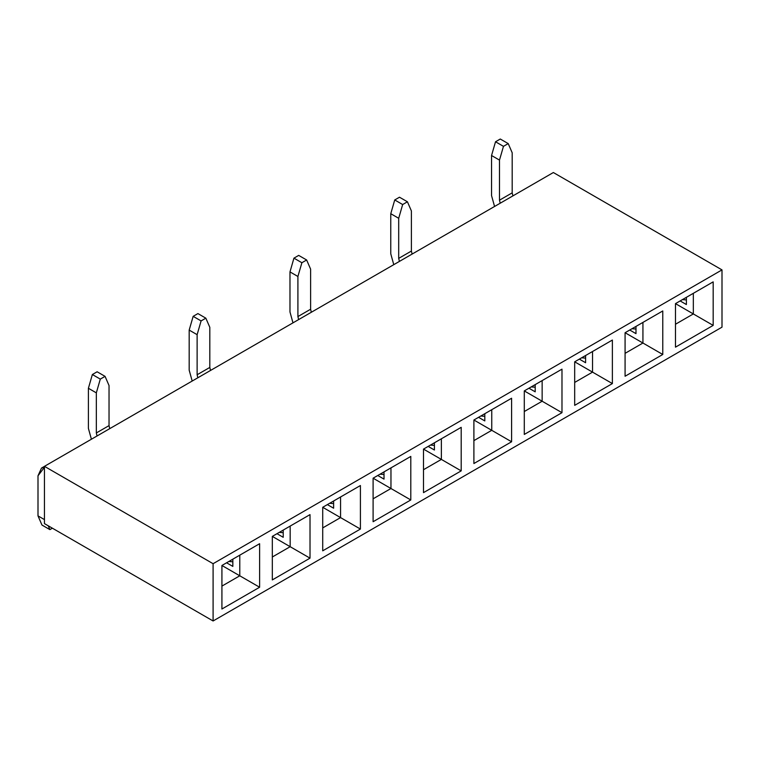 <?xml version="1.0" encoding="UTF-8"?>
<svg xmlns="http://www.w3.org/2000/svg" width="760" height="760" viewBox="0 0 760 760"><rect width="100%" height="100%" fill="white"/><g stroke="black" fill="none" stroke-linecap="round" stroke-linejoin="round"><path stroke-width="1.14" d="M553.356 172.53L44.45 466.336L213.094 563.702L722 269.895L553.356 172.53L722 269.895L213.094 563.702L213.094 620.977L722 327.161L722 269.895L722 327.161L213.094 620.977L44.45 523.611L213.094 620.977L213.094 563.702L44.45 466.336L44.45 523.611L44.45 466.336L553.356 172.53M511.594 398.24L511.594 441.769L473.898 463.534L473.898 420.005L511.594 398.24L491.748 409.697L511.594 398.24L491.748 409.697L491.748 430.312L511.594 441.769L511.594 398.24M221.92 565.478L259.616 543.714L259.616 587.242L221.92 609.007L221.92 565.478L259.616 543.714L221.92 565.478L221.92 609.007L259.616 587.242L259.616 543.714L239.78 555.17L239.78 575.795L259.616 587.242L239.78 575.795L221.92 586.102L239.78 575.795L239.78 555.17L221.92 565.478L239.78 575.795L221.92 565.478M272.317 536.389L310.013 514.625L310.013 558.153L272.317 579.918L272.317 536.389L310.013 514.625L272.317 536.389L272.317 579.918L310.013 558.153L310.013 514.625L290.168 526.082L290.168 546.697L310.013 558.153L290.168 546.697L272.317 557.004L290.168 546.697L290.168 526.082L272.317 536.389L290.168 546.697L272.317 536.389M322.715 507.291L360.411 485.526L360.411 529.055L322.715 550.819L322.715 507.291L360.411 485.526L322.715 507.291L322.715 550.819L360.411 529.055L360.411 485.526L340.565 496.983L340.565 517.598L360.411 529.055L340.565 517.598L322.715 527.915L340.565 517.598L340.565 496.983L322.715 507.291L340.565 517.598L322.715 507.291M373.103 478.192L410.799 456.427L410.799 499.956L373.103 521.721L373.103 478.192L410.799 456.427L373.103 478.192L373.103 521.721L410.799 499.956L410.799 456.427L390.963 467.884L390.963 488.509L410.799 499.956L390.963 488.509L373.103 498.817L390.963 488.509L390.963 467.884L373.103 478.192L390.963 488.509L373.103 478.192M423.5 449.103L461.197 427.338L461.197 470.867L423.5 492.632L423.5 449.103L461.197 427.338L423.5 449.103L423.5 492.632L461.197 470.867L461.197 427.338L441.36 438.795L441.36 459.41L461.197 470.867L441.36 459.41L423.5 469.718L441.36 459.41L441.36 438.795L423.5 449.103L441.36 459.41L423.5 449.103M524.286 390.906L561.982 369.151L561.982 412.68L524.286 434.435L524.286 390.906L561.982 369.151L524.286 390.906L524.286 434.435L561.982 412.68L561.982 369.151L542.146 380.599L542.146 401.223L561.982 412.68L542.146 401.223L524.286 411.53L542.146 401.223L542.146 380.599L524.286 390.916L542.146 401.223L524.286 390.916M574.683 361.817L612.38 340.052L612.38 383.581L574.683 405.346L574.683 361.817L612.38 340.052L574.683 361.817L574.683 405.346L612.38 383.581L612.38 340.052L592.543 351.51L592.543 372.124L612.38 383.581L592.543 372.124L574.683 382.432L592.543 372.124L592.543 351.51L574.683 361.817L592.543 372.124L574.683 361.817M625.081 332.719L662.777 310.954L662.777 354.483L625.081 376.248L625.081 332.719L662.777 310.954L625.081 332.719L625.081 376.248L662.777 354.483L662.777 310.954L642.931 322.411L642.931 343.026L662.777 354.483L642.931 343.026L625.081 353.343L642.931 343.026L642.931 322.411L625.081 332.719L642.931 343.026L625.081 332.719M675.478 303.63L713.174 281.865L713.174 325.394L675.478 347.159L675.478 303.63L713.174 281.865L675.478 303.63L675.478 347.159L713.174 325.394L713.174 281.865L693.329 293.312L693.329 313.937L713.174 325.394L693.329 313.937L675.478 324.244L693.329 313.937L693.329 293.312L675.478 303.63L693.329 313.937L675.478 303.63M511.594 441.769L491.748 430.312L473.898 440.629L491.748 430.312L473.898 420.005L491.748 430.312L491.748 409.697L473.898 420.005L473.898 463.534L511.594 441.769M484.804 413.706L484.804 420.926L478.553 417.316L484.804 420.926L484.804 413.706M535.202 384.608L535.202 391.827L528.95 388.217L535.202 391.827L535.202 384.608M585.599 355.519L585.599 362.729L579.348 359.128L585.599 362.729L585.599 355.519M635.987 326.42L635.987 333.64L629.745 330.03L635.987 333.64L635.987 326.42M686.385 297.322L686.385 304.541L680.133 300.931L686.385 304.541L686.385 297.322M434.416 442.805L434.416 450.015L428.165 446.405L434.416 450.015L434.416 442.805M384.019 471.894L384.019 479.113L377.767 475.503L384.019 479.113L384.019 471.894M333.621 500.992L333.621 508.212L327.37 504.602L333.621 508.212L333.621 500.992M283.224 530.091L283.224 537.301L276.982 533.691L283.224 537.301L283.224 530.091M232.835 559.179L232.835 566.399L226.584 562.789L232.835 566.399L232.835 559.179M480.795 416.024L484.804 416.309L480.795 416.024M292.98 322.848L289.978 311.99L289.978 271.899L293.94 258.153L298.699 255.398L306.641 259.986L301.881 262.732L297.91 276.478L297.91 316.569L298.623 319.599L297.91 316.569L310.612 309.234L297.91 316.569L297.91 276.478L301.881 262.732L293.94 258.153L289.978 271.899L297.91 276.478L289.978 271.899L289.978 311.99L292.98 322.848M311.315 312.265L310.612 309.234L310.612 269.144L306.641 259.986L310.612 269.144L310.612 309.234L311.315 312.265M228.826 561.497L232.835 561.783L228.826 561.497M38 475.788L41.486 468.084L44.45 467.295L38 475.788L38 515.888L38 475.788M279.214 532.399L283.224 532.693L279.214 532.399M91.399 439.233L88.397 428.365L88.397 388.274L92.359 374.528L97.128 371.783L105.061 376.361L100.301 379.107L96.33 392.853L96.33 432.953L97.043 435.974L96.33 432.953L109.031 425.619L96.33 432.953L96.33 392.853L100.301 379.107L92.359 374.528L88.397 388.274L96.33 392.853L88.397 388.274L88.397 428.365L91.399 439.233M109.734 428.649L109.031 425.619L109.031 385.529L105.061 376.361L109.031 385.529L109.031 425.619L109.734 428.649M329.612 503.31L333.621 503.595L329.612 503.31M380.009 474.212L384.019 474.497L380.009 474.212M192.185 381.045L189.183 370.177L189.183 330.087L193.154 316.341L197.913 313.585L205.846 318.174L201.086 320.919L197.125 334.666L197.125 374.756L197.828 377.786L197.125 374.756L209.817 367.431L197.125 374.756L197.125 334.666L201.086 320.919L193.154 316.341L189.183 330.087L197.125 334.666L189.183 330.087L189.183 370.177L192.185 381.045M210.53 370.452L209.817 367.431L209.817 327.332L205.846 318.174L209.817 327.332L209.817 367.431L210.53 370.452M430.397 445.113L434.416 445.408L430.397 445.113M531.192 386.925L535.202 387.21L531.192 386.925M581.59 357.827L585.599 358.122L581.59 357.827M393.765 264.66L390.763 253.792L390.763 213.702L394.734 199.956L399.494 197.21L407.426 201.789L402.667 204.544L398.696 218.291L398.696 258.381L399.409 261.402L398.696 258.381L411.397 251.047L398.696 258.381L398.696 218.291L402.667 204.544L394.734 199.956L390.763 213.702L398.696 218.291L390.763 213.702L390.763 253.792L393.765 264.66M412.11 254.077L411.397 251.047L411.397 210.957L407.426 201.789L411.397 210.957L411.397 251.047L412.11 254.077M631.978 328.738L635.987 329.023L631.978 328.738M682.375 299.639L686.385 299.924L682.375 299.639M512.895 195.88L512.183 192.859L499.491 200.184L500.203 203.214L499.491 200.184L512.183 192.859L512.183 152.769L508.221 143.602L503.462 146.347L499.491 160.094L499.491 200.184L499.491 160.094L503.462 146.347L495.52 141.768L500.279 139.023L508.221 143.602L512.183 152.769L512.183 192.859L512.895 195.88M494.56 206.473L491.549 195.605L491.549 155.515L495.52 141.768L491.549 155.515L499.491 160.094L491.549 155.515L491.549 195.605L494.56 206.473M49.904 529.625L52.383 528.2L49.904 529.625L48.25 525.806L49.904 529.625L41.971 525.046L38 515.888L41.971 525.046L49.904 529.625M44.45 519.602L38 515.888L44.45 519.602M298.699 255.398L293.94 258.153L301.881 262.732L306.641 259.986L298.699 255.398M97.128 371.783L92.359 374.528L100.301 379.107L105.061 376.361L97.128 371.783M197.913 313.585L193.154 316.341L201.086 320.919L205.846 318.174L197.913 313.585M399.494 197.21L394.734 199.956L402.667 204.544L407.426 201.789L399.494 197.21M500.279 139.023L495.52 141.768L503.462 146.347L508.221 143.602L500.279 139.023M41.486 468.084L44.45 466.374"/></g></svg>
